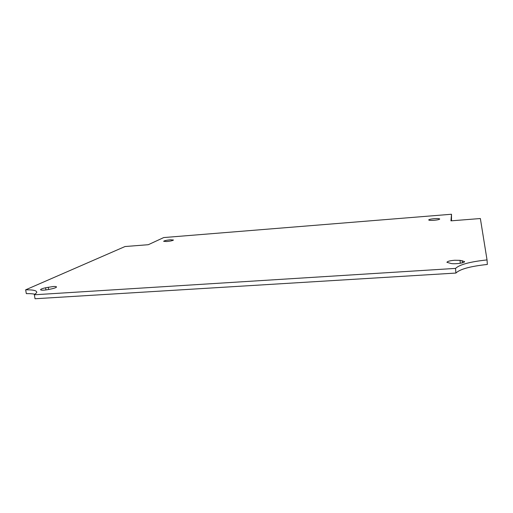 <?xml version="1.0" encoding="UTF-8"?>
<svg xmlns="http://www.w3.org/2000/svg" width="513" height="513" viewBox="0 0 513 513"><rect width="100%" height="100%" fill="white"/><g stroke="black" fill="none" stroke-linecap="round" stroke-linejoin="round"><path stroke-width="0.77" d="M454.653 260.258L460.052 260.347L464.547 261.572C464.964 262.887 455.724 264.259 451.28 263.547L446.919 262.329C447.362 261.348 449.946 260.662 454.653 260.258M434.011 220.301C430.773 220.513 428.996 220.398 428.688 219.949C429.041 219.417 430.939 218.987 434.383 218.653C437.615 218.442 439.391 218.557 439.724 219.006C439.385 219.538 437.48 219.968 434.011 220.301M51.537 288.89C54.487 288.235 56.135 287.613 56.494 287.03C56.552 286.562 55.462 286.389 53.224 286.517L45.593 287.774C42.617 288.428 40.937 289.056 40.546 289.659C41.002 290.454 43.778 290.384 48.882 289.447L51.537 288.89M170.374 239.776C166.642 240.167 164.391 240.674 163.634 241.302L166.712 241.54C170.47 241.148 172.727 240.642 173.465 240.02L170.374 239.776M487.036 259.918L480.36 218.532L450.946 220.846L451.511 214.248L163.73 237.564L148.289 244.707L125.025 246.535L25.65 289.826C33.441 289.71 37.128 290.627 36.718 292.577L34.352 294.783L455.544 268.402L455.903 273.057C459.917 269.133 470.402 266.266 487.35 264.451L487.036 259.918C470.068 261.745 459.571 264.567 455.544 268.402M451.511 214.248L451.485 220.808M34.352 294.783L35.044 298.752L455.903 273.057M25.65 289.826L26.323 293.635C30.19 293.564 33.114 293.789 35.089 294.308M460.052 260.347L460.27 263.259M45.593 287.774L45.971 289.954M48.216 287.229L48.607 289.505M462.271 260.649L462.431 262.797"/></g></svg>
